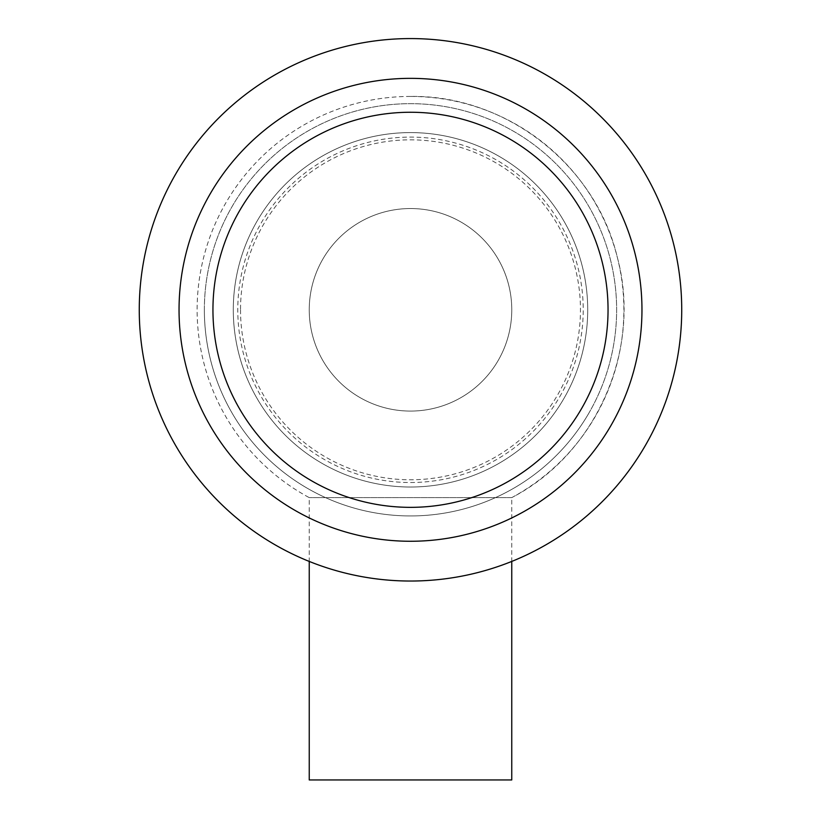<?xml version="1.0" encoding="UTF-8"?>
<svg xmlns="http://www.w3.org/2000/svg" width="821" height="821" viewBox="0 0 821 821"><rect width="100%" height="100%" fill="white"/><g stroke="black" fill="none" stroke-linecap="round" stroke-linejoin="round"><path stroke-width="0.62" stroke-dasharray="4.11 3.08" d="M511.76 779.95L309.24 779.95M511.76 497.618A213.368 213.368 0 0 0 410.5 96.437C505.644 94.826 595.656 164.949 617.382 257.589C642.227 349.448 596.272 453.89 511.76 497.618L309.24 497.618L511.76 497.618L511.76 561.431M309.24 309.804A101.26 101.26 0 0 0 461.135 397.508A101.26 101.26 0 0 0 461.135 222.111A101.26 101.26 0 0 0 309.24 309.804A101.26 101.26 0 0 0 461.135 397.508A101.26 101.26 0 0 0 461.135 222.111A101.26 101.26 0 0 0 309.24 309.804M233.297 309.804A177.203 177.203 0 0 0 499.106 463.27A177.203 177.203 0 0 0 499.106 156.339A177.203 177.203 0 0 0 233.297 309.804A177.203 177.203 0 0 0 499.106 463.27A177.203 177.203 0 0 0 499.106 156.339A177.203 177.203 0 0 0 233.297 309.804A177.203 177.203 0 0 0 499.106 463.27A177.203 177.203 0 0 0 499.106 156.339A177.203 177.203 0 0 0 233.297 309.804A177.203 177.203 0 0 0 499.106 463.27A177.203 177.203 0 0 0 499.106 156.339A177.203 177.203 0 0 0 233.297 309.804M204.357 309.804A206.143 206.143 0 0 0 513.566 488.331A206.143 206.143 0 0 0 513.566 131.288A206.143 206.143 0 0 0 204.357 309.804A206.143 206.143 0 0 0 513.566 488.331A206.143 206.143 0 0 0 513.566 131.288A206.143 206.143 0 0 0 204.357 309.804M563.575 399.078A177.203 177.203 0 0 0 411.27 132.602A177.203 177.203 0 0 0 256.655 397.744A177.203 177.203 0 0 0 563.575 399.078M588.575 413.651A206.143 206.143 0 0 0 411.393 103.672A206.143 206.143 0 0 0 231.532 412.101A206.143 206.143 0 0 0 588.575 413.651A206.143 206.143 0 0 0 411.393 103.672A206.143 206.143 0 0 0 231.532 412.101A206.143 206.143 0 0 0 588.575 413.651M559.696 396.81A172.708 172.708 0 0 0 411.249 137.097A172.708 172.708 0 0 0 260.555 395.517A172.708 172.708 0 0 0 559.696 396.81M644.803 446.439A271.238 271.238 0 0 0 411.68 38.577A271.238 271.238 0 0 0 175.017 444.407A271.238 271.238 0 0 0 644.803 446.439M610.444 426.407A231.45 231.45 0 0 0 411.506 78.354A231.45 231.45 0 0 0 209.56 424.662A231.45 231.45 0 0 0 610.444 426.407M240.522 309.804A169.978 169.978 0 0 0 495.484 457.01A169.978 169.978 0 0 0 495.484 162.609A169.978 169.978 0 0 0 240.522 309.804M410.5 96.437A213.368 213.368 0 0 0 309.24 497.618L309.24 561.431"/><path stroke-width="1.23" d="M309.24 561.431L309.24 779.95L511.76 779.95L511.76 561.431M644.803 446.439A271.238 271.238 0 0 0 411.68 38.577A271.238 271.238 0 0 0 175.017 444.407A271.238 271.238 0 0 0 644.803 446.439M610.444 426.407A231.45 231.45 0 0 0 411.506 78.354A231.45 231.45 0 0 0 209.56 424.662A231.45 231.45 0 0 0 610.444 426.407A231.45 231.45 0 0 0 411.506 78.354A231.45 231.45 0 0 0 209.56 424.662A231.45 231.45 0 0 0 610.444 426.407M581.145 409.32A197.543 197.543 0 0 0 411.352 112.261A197.543 197.543 0 0 0 238.993 407.842A197.543 197.543 0 0 0 581.145 409.32"/></g></svg>
